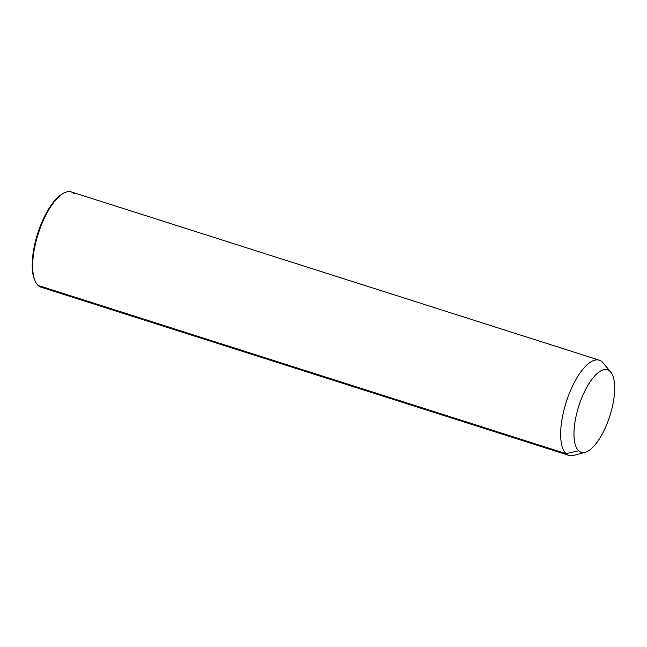 <?xml version="1.0" encoding="UTF-8"?>
<svg xmlns="http://www.w3.org/2000/svg" width="647" height="647" viewBox="0 0 647 647"><rect width="100%" height="100%" fill="white"/><g stroke="black" fill="none" stroke-linecap="round" stroke-linejoin="round"><path stroke-width="0.97" d="M603.861 363.897A49.973 18.803 107.7 0 0 602.22 361.932L610 371.289A43.309 16.296 107.7 0 0 581.354 398.9A43.309 16.296 107.7 0 0 578.636 450.781L566.044 453.652A49.973 18.803 -72.3 0 1 569.174 393.78A49.973 18.803 -72.3 0 1 602.22 361.932A49.973 18.803 -72.3 0 1 603.077 362.846L610.744 372.082A43.309 16.296 107.7 0 0 610 371.289L602.22 361.932A49.973 18.803 107.7 0 0 599.3 360.177A49.973 18.803 107.7 0 0 567.629 397.897A49.973 18.803 107.7 0 0 566.044 453.652L578.636 450.781A43.309 16.296 107.7 0 0 585.179 452.31A43.309 16.296 107.7 0 0 609.846 415.981A43.309 16.296 107.7 0 0 610.744 372.082M585.179 452.31L573.582 455.415A49.973 18.803 -72.3 0 1 566.044 453.652L38.044 285.4A49.973 18.803 -72.3 0 1 39.637 229.645A49.973 18.803 -72.3 0 1 71.307 191.933L599.3 360.177M610 371.289A43.309 16.296 -72.3 0 1 607.282 423.178A43.309 16.296 -72.3 0 1 578.636 450.781A43.309 16.296 -72.3 0 1 581.354 398.9A43.309 16.296 -72.3 0 1 610 371.289M40.963 287.155A49.973 18.803 -72.3 0 1 38.044 285.4L566.044 453.652A49.973 18.803 107.7 0 0 568.956 455.399L40.963 287.155M62.161 194.084A48.857 18.383 107.7 0 0 37.639 233.648A48.857 18.383 107.7 0 0 34.744 280.102M74.227 193.679A49.973 18.803 107.7 0 0 62.727 193.712A49.973 18.803 107.7 0 0 38.222 233.834A49.973 18.803 107.7 0 0 34.995 280.733A49.973 18.803 107.7 0 0 38.044 285.4A49.973 18.803 107.7 0 0 44.36 287.414M34.995 280.733L34.485 279.504A48.857 18.383 -72.3 0 1 37.639 233.648A48.857 18.383 -72.3 0 1 61.602 194.415L62.727 193.712"/></g></svg>
